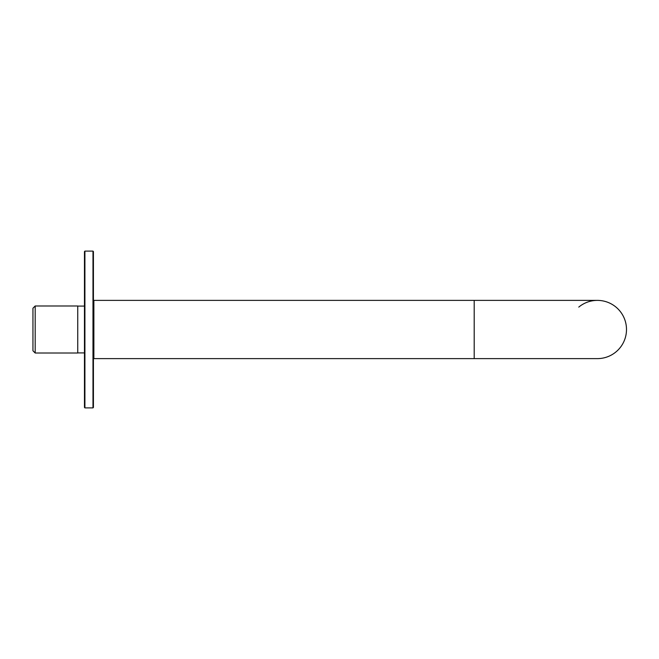 <?xml version="1.0" encoding="UTF-8"?>
<svg xmlns="http://www.w3.org/2000/svg" width="659" height="659" viewBox="0 0 659 659"><rect width="100%" height="100%" fill="white"/><g stroke="black" fill="none" stroke-linecap="round" stroke-linejoin="round"><path stroke-width="0.99" d="M578.775 307.102A29.12 29.12 0 0 1 624.765 319.607A29.12 29.12 0 0 1 597.384 358.62A29.12 29.12 0 0 0 626.495 329.5A29.12 29.12 0 0 0 597.384 300.38L474.192 300.38L474.192 358.62L93.875 358.62L93.421 358.166M84.912 407.896L84.912 251.104L84.467 251.557L84.467 407.443L84.912 407.896L92.977 407.896L93.421 407.443L93.421 251.557L92.977 251.104L92.977 407.896M35.191 353.018L32.95 350.777L32.95 308.223L35.191 305.982L35.191 353.018L77.746 353.018L77.746 305.982L35.191 305.982M84.467 352.903L77.746 352.903M474.192 300.38L93.875 300.38L93.875 358.62M474.192 358.62L597.384 358.62M93.875 300.38L93.421 300.833M84.912 251.104L92.977 251.104M84.467 306.097L77.746 306.097"/></g></svg>
